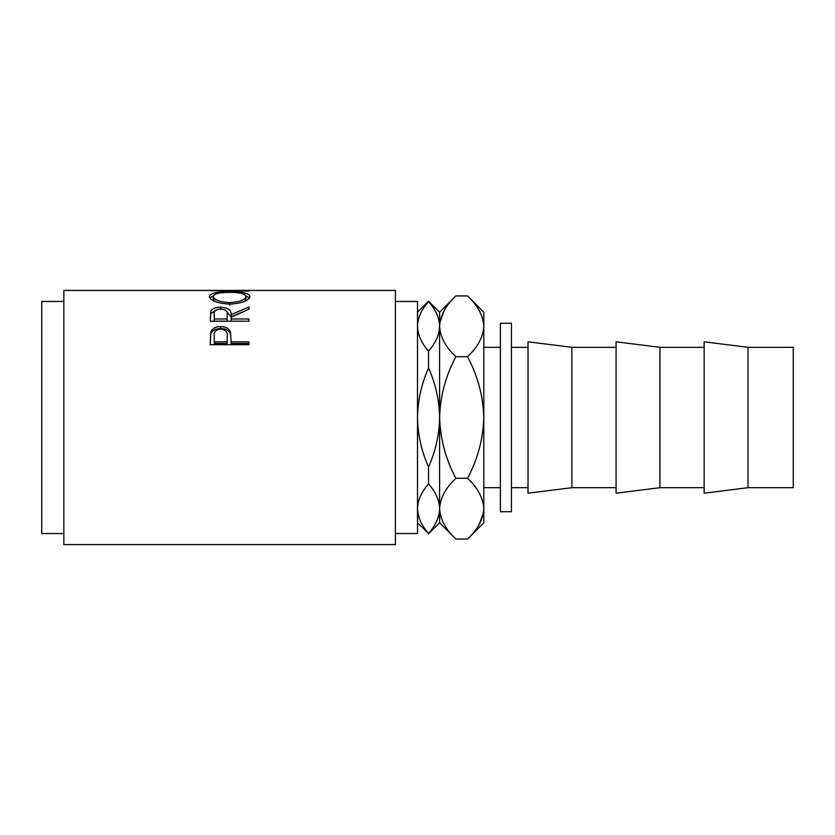 <?xml version="1.0" encoding="UTF-8"?>
<svg xmlns="http://www.w3.org/2000/svg" width="835" height="835" viewBox="0 0 835 835"><rect width="100%" height="100%" fill="white"/><g stroke="black" fill="none" stroke-linecap="round" stroke-linejoin="round"><path stroke-width="1.25" d="M571.871 417.5L571.871 347.318L528.012 341.797L528.012 493.203L571.871 487.682L571.871 417.5M659.942 417.5L659.942 347.318L616.084 341.797L616.084 493.203L659.942 487.682L659.942 417.5M748.003 417.5L748.003 347.318L704.145 341.797L704.145 493.203L748.003 487.682L748.003 417.5M748.003 487.682L793.25 487.682L793.25 347.318L748.003 347.318M511.438 323.27L511.438 511.73L500.384 511.73L500.384 323.27L511.438 323.27M395.393 533.544L417.5 533.544L417.5 301.456L395.393 301.456M210.284 344.709L210.869 331.912C212.351 328.416 215.618 326.642 220.659 326.589C225.847 326.652 229.114 328.499 230.481 332.142L231.118 341.891L248.966 341.891L248.966 344.709L210.284 344.709M210.284 321.224L210.817 311.288C212.194 308.637 215.472 307.27 220.628 307.207C228.122 307.656 231.619 310.14 231.118 314.659L248.966 306.967L248.966 309.148L231.118 317.237L231.118 318.991L248.966 318.991L248.966 321.224L210.284 321.224M209.293 296.519C210.295 293.2 217.069 291.634 229.615 291.822C242.046 291.645 248.83 293.179 249.957 296.425C248.893 300.715 242.181 303.282 229.792 304.149C217.371 303.355 210.535 300.809 209.293 296.519M225.053 290.413L63.857 290.413L63.857 544.587L395.393 544.587L395.393 290.413L232.704 290.413L221.066 290.538L248.966 291.081L210.284 290.653L228.873 290.423M63.857 533.544L41.75 533.544L41.75 301.456L63.857 301.456M417.5 312.217L428.553 301.174L439.607 312.217L439.607 326.328C439.314 334.877 435.63 343.133 428.553 351.065C421.508 343.216 417.824 334.971 417.5 326.328C417.792 317.77 421.477 309.524 428.553 301.581C435.599 309.441 439.283 317.686 439.607 326.328L439.346 322.675M417.5 417.5C417.824 400.247 421.508 383.745 428.553 368.016C435.62 383.86 439.304 400.351 439.607 417.5C439.283 434.753 435.599 451.255 428.553 466.984C421.477 451.14 417.803 434.649 417.5 417.5M428.553 351.065L428.553 368.016M417.5 508.672C417.792 500.123 421.477 491.867 428.553 483.935C435.599 491.784 439.283 500.029 439.607 508.672C439.314 517.23 435.63 525.476 428.553 533.419C421.508 525.559 417.824 517.314 417.5 508.672L417.75 512.325M428.553 466.984L428.553 483.935M428.553 533.419L417.5 522.783M467.527 539.066L483.809 522.783L483.809 508.672C483.131 497.879 477.703 487.744 467.527 478.288C477.724 459.26 483.152 439.001 483.809 417.5C483.162 396.051 477.735 375.792 467.527 356.712C477.756 347.13 483.183 336.996 483.809 326.328C483.131 315.526 477.703 305.401 467.527 295.934L483.809 312.217L483.809 508.672C483.183 519.349 477.756 529.484 467.527 539.066L455.889 539.066C445.713 529.599 440.285 519.474 439.607 508.672C440.222 498.004 445.65 487.87 455.889 478.288C445.681 459.208 440.254 438.949 439.607 417.5C440.264 395.999 445.692 375.74 455.889 356.712C445.713 347.256 440.285 337.121 439.607 326.328L439.607 522.783L428.553 533.826M439.607 508.672L439.941 512.867M439.607 326.328C440.222 315.651 445.65 305.516 455.889 295.934L467.527 295.934M444.147 310.704L439.941 322.133M479.269 524.296L483.475 512.867M483.809 326.328L483.475 322.133M467.527 356.712L455.889 356.712M467.527 478.288L455.889 478.288M229.615 291.822L229.615 292.386C219.521 292.344 214.073 293.701 213.259 296.467C214.157 299.922 219.668 301.978 229.782 302.625C239.791 301.957 245.198 299.901 245.991 296.467C245.229 293.69 239.77 292.333 229.604 292.386M245.918 295.966L249.529 297.834M209.721 297.865L213.343 295.966M244.53 301.404L245.991 299.097L245.991 296.467M213.259 296.467L213.259 299.097L214.992 301.529M229.782 305.119L229.782 302.625M210.284 318.552L210.817 313.595L216.088 310.077M210.817 311.288L210.817 313.595M220.628 307.207L220.628 309.608M225.325 310.109L231.118 316.893L241.973 312.154M231.118 314.659L231.118 316.893M231.118 318.991L231.118 321.131L248.966 321.224M227.203 316.914L227.203 314.67C227.903 311.424 225.711 309.524 220.617 308.981C215.66 309.514 213.541 311.382 214.251 314.576L214.251 318.991L227.141 318.991L227.203 314.67L227.141 321.131L214.251 321.131L214.251 318.991M227.141 318.991L227.141 321.131M210.284 340.346L210.869 333.77C212.351 330.357 215.618 328.614 220.659 328.562C225.847 328.625 229.114 330.43 230.481 334L231.118 341.379M210.869 331.912L210.869 333.77M220.659 326.589L220.659 328.562M230.481 332.142L230.481 334M231.118 341.891L231.118 343.54L248.966 343.54L248.966 344.709M227.235 338.321L227.235 336.536C227.913 332.299 225.721 329.794 220.68 329.042C215.722 329.762 213.583 332.184 214.251 336.328L214.251 341.891L227.141 341.891L227.235 336.557L227.141 343.54L214.251 343.54L214.251 341.891M227.141 341.891L227.141 343.54M528.012 347.318L511.438 347.318M616.084 347.318L571.871 347.318M704.145 347.318L659.942 347.318M500.384 347.318L483.809 347.318M500.384 487.682L483.809 487.682M439.607 522.783L455.889 539.066M439.607 312.217L455.889 295.934M704.145 487.682L659.942 487.682M616.084 487.682L571.871 487.682M528.012 487.682L511.438 487.682"/></g></svg>
